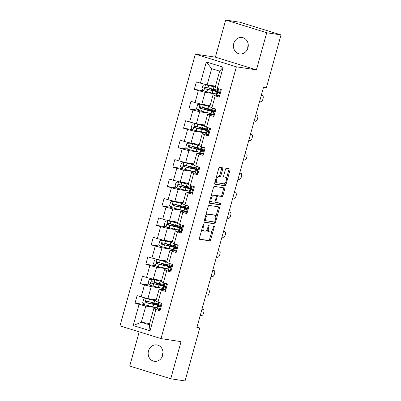 <?xml version="1.0" encoding="UTF-8"?>
<svg xmlns="http://www.w3.org/2000/svg" width="401" height="401" viewBox="0 0 401 401"><rect width="100%" height="100%" fill="white"/><g stroke="black" fill="none" stroke-linecap="round" stroke-linejoin="round"><path stroke-width="0.6" d="M203.688 224.234A0.892 0.396 107.2 0 0 203.056 225.031L199.457 238.024A1.273 0.561 107.2 0 0 199.643 239.322A1.273 0.561 107.2 0 0 199.678 239.332L209.788 240.871A1.273 0.561 107.2 0 0 210.69 239.733L214.294 226.74A0.892 0.396 107.2 0 0 214.164 225.833A0.892 0.396 107.2 0 0 214.139 225.828A0.892 0.396 107.2 0 0 213.507 226.625L213.041 228.304A4.065 1.804 107.2 0 1 210.159 231.943L209.317 231.813A4.065 1.804 107.2 0 1 209.197 231.788A4.065 1.804 107.2 0 1 208.6 227.628L209.066 225.948A0.892 0.396 107.2 0 0 208.936 225.036A0.892 0.396 107.2 0 0 208.911 225.031A0.892 0.396 107.2 0 0 208.284 225.828L207.818 227.507A4.065 1.804 107.2 0 1 204.931 231.146L204.089 231.021A4.065 1.804 107.2 0 1 203.974 230.991A4.065 1.804 107.2 0 1 203.377 226.831L203.843 225.151A0.892 0.396 107.2 0 0 203.713 224.239A0.892 0.396 107.2 0 0 203.688 224.234M233.743 43.508A8.286 7.413 -81.3 0 0 239.592 53.894A8.286 7.413 -81.3 0 0 247.938 47.899A8.286 7.413 -81.3 0 0 242.089 37.509A8.286 7.413 -81.3 0 0 233.743 43.508M248.264 45.012A8.286 7.413 -81.3 0 0 248.049 45.684A8.286 7.413 -81.3 0 0 247.723 48.571M148.49 350.925A8.286 7.413 -81.3 0 0 154.34 361.311A8.286 7.413 -81.3 0 0 162.686 355.316A8.286 7.413 -81.3 0 0 156.836 344.925A8.286 7.413 -81.3 0 0 148.49 350.925M163.012 352.429A8.286 7.413 -81.3 0 0 162.796 353.101A8.286 7.413 -81.3 0 0 162.47 355.988M222.69 169.117A1.273 0.561 107.2 0 0 222.505 167.819A1.273 0.561 107.2 0 0 222.47 167.808L219.633 167.377A1.273 0.561 107.2 0 0 218.73 168.515L214.73 182.941A1.273 0.561 107.2 0 0 214.916 184.239A1.273 0.561 107.2 0 0 214.951 184.249L225.066 185.788A1.273 0.561 107.2 0 0 225.963 184.655L229.968 170.225A1.273 0.561 107.2 0 0 229.778 168.926A1.273 0.561 107.2 0 0 229.743 168.916L226.319 168.395A1.273 0.561 107.2 0 0 225.417 169.533L223.703 175.708A1.273 0.561 107.2 0 0 223.888 177.006A1.273 0.561 107.2 0 0 223.928 177.016L225.628 177.272A3.398 1.509 107.2 0 1 225.723 177.297A3.398 1.509 107.2 0 1 226.189 180.881A3.398 1.509 107.2 0 1 223.813 183.813L217.157 182.801A3.398 1.509 107.2 0 1 217.056 182.781A3.398 1.509 107.2 0 1 216.59 179.192A3.398 1.509 107.2 0 1 218.971 176.26L220.079 176.43A1.273 0.561 107.2 0 0 220.981 175.292L222.69 169.117L221.583 168.776A1.273 0.561 107.2 0 0 221.598 167.678M256.419 69.859L266.715 32.742L281.021 34.922L239.983 22.23L225.678 20.05L215.382 57.168L195.357 54.12L236.389 66.812L256.419 69.859L215.382 57.168M139.207 331.858L129.713 366.078L170.751 378.77L181.046 341.652L161.017 338.599L236.389 66.812M170.751 378.77L185.056 380.95L199.738 328.013L196.991 327.161M281.021 34.922L266.339 87.859L263.477 87.423L196.876 327.577L199.738 328.013M209.086 205.402A1.273 0.561 107.2 0 0 208.184 206.54L204.184 220.966A1.273 0.561 107.2 0 0 204.37 222.264A1.273 0.561 107.2 0 0 204.41 222.274L214.52 223.813A1.273 0.561 107.2 0 0 215.422 222.675L219.422 208.249A1.273 0.561 107.2 0 0 219.237 206.951A1.273 0.561 107.2 0 0 219.197 206.941L209.086 205.402M209.457 201.954L213.457 187.528A1.273 0.561 107.2 0 1 214.36 186.39L224.47 187.929A1.273 0.561 107.2 0 1 224.505 187.939A1.273 0.561 107.2 0 1 224.695 189.237L222.981 195.412A1.273 0.561 107.2 0 1 222.079 196.55L217.979 195.924A1.273 0.561 107.2 0 0 217.081 197.061L215.944 201.157A1.273 0.561 107.2 0 0 216.129 202.46A1.273 0.561 107.2 0 0 216.164 202.465L220.435 203.117A0.892 0.396 107.2 0 1 220.46 203.122A0.892 0.396 107.2 0 1 220.585 204.059A0.892 0.396 107.2 0 1 219.959 204.826L209.683 203.262A1.273 0.561 107.2 0 1 209.643 203.252A1.273 0.561 107.2 0 1 209.457 201.954M195.357 54.12L119.979 325.908L161.017 338.599M203.668 90.791L194.31 89.363L198.36 90.616L195.041 102.576L190.996 101.323L188.921 108.796L192.971 110.049L189.653 122.004L185.608 120.756L183.533 128.23L187.583 129.478L184.265 141.438L180.214 140.185L178.144 147.658L182.194 148.911L178.876 160.871L174.826 159.618L172.756 167.092L176.801 168.345L173.488 180.3L169.438 179.046L167.367 186.52L171.412 187.773L168.099 199.733L164.049 198.48L161.979 205.954L166.024 207.207L162.711 219.162L158.661 217.913L156.59 225.387L160.636 226.635L157.322 238.595L153.272 237.342L151.202 244.816L155.247 246.069L151.934 258.028L147.884 256.775L145.809 264.249L149.859 265.502L146.54 277.457L142.495 276.204L140.42 283.677L144.47 284.931L141.152 296.89L137.107 295.637L135.032 303.111L139.082 304.364L133.207 325.537L150.064 330.75L149.302 324.745L153.794 308.554L160.34 309.552M194.31 89.363L196.385 81.889L200.43 83.142L206.304 61.97L223.162 67.183L217.287 88.355L221.337 89.613M150.064 330.75L155.939 309.577L159.989 310.83L162.059 303.356L158.009 302.103L161.327 290.144L165.377 291.397L167.448 283.923L163.402 282.67L166.716 270.715L170.766 271.963L172.836 264.49L168.791 263.241L172.104 251.282L176.154 252.535L178.224 245.061L174.179 243.808L177.493 231.853L181.543 233.101L183.613 225.628L179.568 224.375L182.881 212.42L186.931 213.673L189.001 206.199L184.956 204.946L188.269 192.986L192.32 194.239L194.39 186.766L190.345 185.513L193.658 173.558L197.708 174.806L199.783 167.332L195.733 166.084L199.051 154.124L203.096 155.377L205.172 147.904L201.122 146.651L204.44 134.691L208.485 135.944L210.56 128.47L206.51 127.217L209.828 115.262L213.873 116.516L215.949 109.042L211.898 107.789L215.217 95.829L219.262 97.082L221.337 89.608M210.084 105.563L201.768 104.295L205.081 92.335L216.35 94.055M219.618 95.804L213.066 94.806L209.753 106.766L211.898 107.789M205.081 92.335L198.36 90.616M201.768 104.295L195.041 102.576M215.217 95.829L213.066 94.806M204.695 124.992L196.38 123.729L199.693 111.769L210.961 113.483M214.229 115.237L207.678 114.24L204.365 126.195L206.51 127.217M199.693 111.769L192.971 110.049M196.38 123.729L189.653 122.004M209.828 115.262L207.678 114.24M199.307 144.425L190.991 143.157L194.305 131.202L205.573 132.916M208.841 134.666L202.289 133.668L198.976 145.628L201.122 146.651M194.305 131.202L187.583 129.478M190.991 143.157L184.265 141.438M204.44 134.691L202.289 133.668M193.919 163.859L185.603 162.59L188.916 150.631L200.184 152.35M203.452 154.099L196.901 153.102L193.588 165.062L195.733 166.084M188.916 150.631L182.194 148.911M185.603 162.59L178.876 160.871M199.051 154.124L196.901 153.102M188.53 183.287L180.214 182.019L183.528 170.064L194.796 171.778M198.064 173.533L191.513 172.535L188.199 184.49L190.345 185.513M183.528 170.064L176.801 168.345M180.214 182.019L173.488 180.3M193.658 173.558L191.513 172.535M183.142 202.721L174.821 201.452L178.139 189.493L189.407 191.212M192.675 192.961L186.124 191.964L182.806 203.924L184.956 204.946M178.139 189.493L171.412 187.773M174.821 201.452L168.099 199.733M188.269 192.986L186.124 191.964M177.753 222.149L169.433 220.886L172.751 208.926L184.019 210.64M187.287 212.395L180.736 211.397L177.417 223.352L179.568 224.375M172.751 208.926L166.024 207.207M169.433 220.886L162.711 219.162M182.881 212.42L180.736 211.397M172.365 241.582L164.044 240.314L167.362 228.359L178.63 230.074M181.899 231.823L175.347 230.826L172.029 242.785L174.179 243.808M167.362 228.359L160.636 226.635M164.044 240.314L157.322 238.595M177.493 231.853L175.347 230.826M166.976 261.016L158.656 259.748L161.974 247.788L173.237 249.507M176.505 251.257L169.959 250.259L166.641 262.219L168.791 263.241M161.974 247.788L155.247 246.069M158.656 259.748L151.934 258.028M172.104 251.282L169.959 250.259M161.588 280.444L153.267 279.176L156.585 267.221L167.849 268.936M171.117 270.69L164.57 269.693L161.252 281.647L163.402 282.67M156.585 267.221L149.859 265.502M153.267 279.176L146.54 277.457M166.716 270.715L164.57 269.693M156.2 299.878L147.879 298.61L151.197 286.65L162.46 288.369M165.728 290.118L159.182 289.121L155.864 301.081L158.009 302.103M151.197 286.65L144.47 284.931M147.879 298.61L141.152 296.89M161.327 290.144L159.182 289.121M149.633 323.542L141.317 322.279L145.809 306.083L157.072 307.798M145.809 306.083L139.082 304.364M149.302 324.745L141.317 322.279L133.207 325.537M155.939 309.577L153.794 308.554M266.715 32.742L225.678 20.05M217.287 88.355L215.142 87.333L219.633 71.142L211.648 68.671L207.157 84.862L215.472 86.13M223.162 67.183L219.633 71.142M211.648 68.671L206.304 61.97M207.157 84.862L200.43 83.142M153.217 303.241L153.337 302.8M158.631 305.652L158.851 304.85M144.395 304.534L135.032 303.111M149.784 285.106L140.42 283.677M158.606 283.808L158.726 283.372M164.019 286.219L164.24 285.422M155.172 265.673L145.809 264.249M163.994 264.379L164.114 263.938M169.407 266.79L169.628 265.988M160.56 246.244L151.202 244.816M169.382 244.946L169.508 244.505M174.796 247.357L175.016 246.56M165.949 226.811L156.59 225.387M174.771 225.512L174.896 225.076M180.184 227.928L180.405 227.126M171.337 207.377L161.979 205.954M180.159 206.084L180.285 205.643M185.573 208.495L185.793 207.693M176.726 187.949L167.367 186.52M185.548 186.65L185.673 186.214M190.961 189.061L191.182 188.264M182.114 168.515L172.756 167.092M190.941 167.222L191.061 166.781M196.35 169.633L196.575 168.831M187.503 149.087L178.144 147.658M196.33 147.789L196.45 147.347M201.738 150.2L201.964 149.403M192.891 129.653L183.533 128.23M201.718 128.355L201.838 127.919M207.127 130.771L207.352 129.969M198.279 110.22L188.921 108.796M207.106 108.927L207.227 108.486M212.52 111.338L212.741 110.536M212.495 89.493L212.615 89.057M217.908 91.904L218.129 91.107M201.979 228.921A4.065 1.804 107.2 0 0 202.866 230.65A4.065 1.804 107.2 0 0 202.981 230.675M207.197 229.121A4.065 1.804 107.2 0 0 208.089 231.447A4.065 1.804 107.2 0 0 208.204 231.472M199.442 239.121L208.68 240.53A1.273 0.561 107.2 0 0 209.583 239.392L212.014 230.625M215.788 217.011L218.314 207.908A1.273 0.561 107.2 0 0 218.324 206.811M204.169 222.064L213.412 223.472A1.273 0.561 107.2 0 0 214.309 222.334L214.4 222.009M205.347 219.743A0.892 0.396 107.2 0 0 205.477 220.65A0.892 0.396 107.2 0 0 205.502 220.655L214.375 222.009A0.892 0.396 107.2 0 0 215.006 221.212L215.497 219.442A4.065 1.804 107.2 0 0 214.901 215.282A4.065 1.804 107.2 0 0 214.786 215.252L208.72 214.329A4.065 1.804 107.2 0 0 205.838 217.969L205.347 219.743L204.59 219.507M205.477 220.65L204.37 220.309A0.892 0.396 107.2 0 0 204.39 220.314L205.452 220.64M213.903 214.981A4.065 1.804 107.2 0 0 213.793 214.936A4.065 1.804 107.2 0 0 213.678 214.911L214.786 215.252M205.753 215.307A4.065 1.804 107.2 0 1 207.608 213.989L213.678 214.911M216.339 195.929A1.273 0.561 107.2 0 1 216.871 195.583L220.971 196.204A1.273 0.561 107.2 0 0 221.873 195.071L223.583 188.896A1.273 0.561 107.2 0 0 223.598 187.798M214.791 201.828A1.273 0.561 107.2 0 0 215.021 202.114A1.273 0.561 107.2 0 0 215.056 202.124L216.094 202.445M209.442 203.051L218.851 204.485A0.892 0.396 107.2 0 0 219.387 203.954A0.892 0.396 107.2 0 0 219.512 202.976M213.723 195.277A3.398 1.509 107.2 0 0 211.347 198.209A3.398 1.509 107.2 0 0 211.813 201.798A3.398 1.509 107.2 0 0 211.908 201.818L214.254 202.174A1.273 0.561 107.2 0 0 215.157 201.036L216.294 196.941A1.273 0.561 107.2 0 0 216.109 195.643A1.273 0.561 107.2 0 0 216.069 195.633L212.615 194.936A3.398 1.509 107.2 0 0 211.121 195.954M209.974 200.104A3.398 1.509 107.2 0 0 210.705 201.452A3.398 1.509 107.2 0 0 210.801 201.477M215.031 195.312A1.273 0.561 107.2 0 0 214.996 195.297A1.273 0.561 107.2 0 0 214.961 195.292L216.069 195.633M212.615 194.936L214.961 195.292M216.415 176.871A3.398 1.509 107.2 0 1 217.858 175.919L218.971 176.084A1.273 0.561 107.2 0 0 219.868 174.951L221.583 168.776M215.222 181.162A3.398 1.509 107.2 0 0 215.949 182.435A3.398 1.509 107.2 0 0 216.044 182.46M224.705 176.991A3.398 1.509 107.2 0 0 224.615 176.951A3.398 1.509 107.2 0 0 224.515 176.931L225.628 177.272M223.688 176.806L224.515 176.931M226.45 178.57L228.856 169.884A1.273 0.561 107.2 0 0 228.871 168.786M214.715 184.039L223.953 185.447A1.273 0.561 107.2 0 0 224.856 184.31L225.257 182.866M154.114 304.449L154.31 303.752L152.375 303.101A4.727 0.281 -164.5 0 1 150.921 302.479A4.727 0.281 -164.5 0 1 151.428 302.494L152.355 302.635A0.777 0.346 107.2 0 0 152.5 302.6M155.954 300.755A8.22 0.486 15.5 0 1 153.884 300.289L146.285 298.474L143.718 299.036L142.681 302.775L144.555 304.705L152.951 306.825A9.905 0.586 15.5 0 0 157.107 307.672M146.285 298.474L154.681 300.6A9.905 0.586 15.5 0 0 155.919 300.885M156.159 300.008L155.408 299.758M156.124 300.143A8.22 0.486 15.5 0 0 155.377 299.888L154.636 299.637M158.179 303.813A9.905 0.586 -164.5 0 1 154.024 302.966L146.53 301.111C145.443 301.331 145.302 301.828 146.114 302.605L153.608 304.459A9.905 0.586 15.5 0 0 158.465 305.281A9.905 0.586 15.5 0 0 155.413 303.978L152.826 303.091M154.31 303.752A8.22 0.486 -164.5 0 1 156.841 304.83A8.22 0.486 -164.5 0 1 152.811 304.148L146.936 302.73L146.465 301.497M153.282 303.001L152.871 302.94M161.919 303.868L160.976 303.021M201.989 309.136L203.217 309.366A2.591 1.429 107.8 0 0 203.117 309.341M160.395 309.361L157.698 308.66L157.067 308.098A9.905 0.586 -164.5 0 1 157.017 308.013L157.668 305.642A9.905 0.586 15.5 0 0 157.723 305.732L159.387 306.705M200.264 315.366L201.387 315.572A2.591 1.429 107.8 0 0 203.492 313.341L203.838 312.093A2.591 1.429 107.8 0 0 203.217 309.366M159.418 309.301L160.475 309.071M159.468 306.71L159.312 306.69C160.21 306.439 160.35 305.943 159.728 305.191L158.134 304.239A9.905 0.586 -164.5 0 1 158.084 304.148L158.601 302.284M160.149 305.928A9.905 0.586 15.5 0 0 157.668 305.642M159.809 306.59L159.332 306.169A8.22 0.486 -164.5 0 1 159.292 306.093A8.22 0.486 -164.5 0 1 160.124 306.108M159.503 285.021L159.698 284.319L157.763 283.672A4.727 0.281 -164.5 0 1 156.31 283.051A4.727 0.281 -164.5 0 1 156.816 283.061L157.743 283.201A0.777 0.346 107.2 0 0 157.889 283.166M161.342 281.322A8.22 0.486 15.5 0 1 159.272 280.855L151.673 279.046L149.107 279.602L148.074 283.342L149.944 285.271L158.34 287.397A9.905 0.586 15.5 0 0 162.495 288.239M151.673 279.046L160.069 281.166A9.905 0.586 15.5 0 0 161.307 281.457M161.548 280.58L160.796 280.324M161.513 280.715A8.22 0.486 15.5 0 0 160.766 280.459L160.024 280.209M163.568 284.379A9.905 0.586 -164.5 0 1 159.413 283.532L151.919 281.677C150.831 281.898 150.696 282.399 151.503 283.176L158.996 285.031A9.905 0.586 15.5 0 0 163.854 285.848A9.905 0.586 15.5 0 0 160.801 284.55L158.215 283.662M159.698 284.319A8.22 0.486 -164.5 0 1 162.23 285.397A8.22 0.486 -164.5 0 1 158.2 284.72L152.325 283.301L151.859 282.063M158.671 283.572L158.26 283.507M164.891 265.587L165.087 264.886L163.152 264.239A4.727 0.281 -164.5 0 1 161.698 263.617A4.727 0.281 -164.5 0 1 162.204 263.627L163.132 263.773A0.777 0.346 107.2 0 0 163.277 263.738M166.731 261.888A8.22 0.486 15.5 0 1 164.661 261.427L157.062 259.612L154.495 260.174L153.463 263.908L155.332 265.843L163.733 267.963A9.905 0.586 15.5 0 0 167.884 268.81M157.062 259.612L165.458 261.738A9.905 0.586 15.5 0 0 166.696 262.023M166.936 261.146L166.184 260.896M166.901 261.282A8.22 0.486 15.5 0 0 166.159 261.026L165.412 260.775M168.956 264.951A9.905 0.586 -164.5 0 1 164.801 264.104L157.307 262.249C156.22 262.47 156.084 262.966 156.891 263.743L164.385 265.597A9.905 0.586 15.5 0 0 169.242 266.414A9.905 0.586 15.5 0 0 166.189 265.116L163.603 264.229M165.087 264.886A8.22 0.486 -164.5 0 1 167.618 265.968A8.22 0.486 -164.5 0 1 163.588 265.287L157.713 263.868L157.247 262.63M164.059 264.139L163.648 264.074M167.307 284.439L166.365 283.587M207.377 289.707L208.505 289.913L207.417 289.562M165.783 289.933L163.087 289.231L162.455 288.665A9.905 0.586 -164.5 0 1 162.405 288.58L163.062 286.214A9.905 0.586 15.5 0 0 163.112 286.299L164.776 287.276M205.653 295.933L206.781 296.138A2.591 1.429 107.8 0 0 208.881 293.908L209.227 292.66A2.591 1.429 107.8 0 0 208.605 289.938A2.591 1.429 107.8 0 0 208.505 289.913M164.806 289.868L165.864 289.637M164.856 287.281L164.701 287.256C165.598 287.011 165.738 286.509 165.117 285.763L163.523 284.805A9.905 0.586 -164.5 0 1 163.473 284.72L163.989 282.855M165.538 286.499A9.905 0.586 15.5 0 0 163.062 286.214M165.202 287.156L164.726 286.735A8.22 0.486 -164.5 0 1 164.681 286.665A8.22 0.486 -164.5 0 1 165.513 286.675M172.696 265.006L171.753 264.159M212.766 270.274L213.994 270.505A2.591 1.429 107.8 0 0 213.893 270.48M171.172 270.5L168.475 269.798L167.844 269.236A9.905 0.586 -164.5 0 1 167.793 269.146L168.45 266.78A9.905 0.586 15.5 0 0 168.5 266.871L170.164 267.843M211.041 276.505L212.169 276.71A2.591 1.429 107.8 0 0 214.269 274.474L214.615 273.231A2.591 1.429 107.8 0 0 213.994 270.505M170.194 270.439L171.252 270.209M170.245 267.848L170.089 267.823C170.986 267.577 171.127 267.081 170.505 266.329L168.911 265.377A9.905 0.586 -164.5 0 1 168.861 265.287L169.377 263.422M170.926 267.066A9.905 0.586 15.5 0 0 168.45 266.78M170.59 267.728L170.114 267.302A8.22 0.486 -164.5 0 1 170.069 267.231A8.22 0.486 -164.5 0 1 170.901 267.241M170.28 246.154L170.475 245.457L168.545 244.805A4.727 0.281 -164.5 0 1 167.087 244.189A4.727 0.281 -164.5 0 1 167.593 244.199L168.52 244.339A0.777 0.346 107.2 0 0 168.666 244.304M172.119 242.46A8.22 0.486 15.5 0 1 170.049 241.993L162.45 240.184L159.884 240.74L158.851 244.48L160.721 246.409L169.122 248.535A9.905 0.586 15.5 0 0 173.277 249.377M162.45 240.184L170.846 242.304A9.905 0.586 15.5 0 0 172.084 242.595M172.33 241.713L171.573 241.462M172.29 241.848A8.22 0.486 15.5 0 0 171.548 241.592L170.801 241.347M174.345 245.517A9.905 0.586 -164.5 0 1 170.189 244.67L162.696 242.816C161.608 243.036 161.473 243.532 162.28 244.309L169.778 246.164A9.905 0.586 15.5 0 0 174.63 246.986A9.905 0.586 15.5 0 0 171.578 245.683L168.991 244.8M170.475 245.457A8.22 0.486 -164.5 0 1 173.006 246.535A8.22 0.486 -164.5 0 1 168.976 245.853L163.107 244.435L162.636 243.201M169.448 244.705L169.037 244.645M175.668 226.725L175.864 226.024L173.934 225.377A4.727 0.281 -164.5 0 1 172.475 224.755A4.727 0.281 -164.5 0 1 172.981 224.766L173.909 224.906A0.777 0.346 107.2 0 0 174.054 224.871M177.508 223.026A8.22 0.486 15.5 0 1 175.438 222.56L167.839 220.75L165.272 221.312L164.24 225.046L166.109 226.976L174.51 229.101A9.905 0.586 15.5 0 0 178.666 229.948M167.839 220.75L176.234 222.871A9.905 0.586 15.5 0 0 177.473 223.162M177.718 222.284L176.961 222.029M177.678 222.42A8.22 0.486 15.5 0 0 176.936 222.164L176.189 221.913M179.733 226.084A9.905 0.586 -164.5 0 1 175.578 225.242L168.084 223.387C166.996 223.603 166.861 224.104 167.668 224.881L175.167 226.735A9.905 0.586 15.5 0 0 180.019 227.552A9.905 0.586 15.5 0 0 176.966 226.254L174.38 225.367M175.864 226.024A8.22 0.486 -164.5 0 1 178.395 227.101A8.22 0.486 -164.5 0 1 174.37 226.425L168.495 225.006L168.024 223.768M174.841 225.277L174.425 225.212M181.057 207.292L181.252 206.595L179.322 205.944A4.727 0.281 -164.5 0 1 177.864 205.322A4.727 0.281 -164.5 0 1 178.37 205.337L179.297 205.477A0.777 0.346 107.2 0 0 179.442 205.442M182.901 203.598A8.22 0.486 15.5 0 1 180.826 203.132L173.227 201.317L170.666 201.878L169.628 205.618L171.498 207.548L179.899 209.668A9.905 0.586 15.5 0 0 184.054 210.515M173.227 201.317L181.623 203.442A9.905 0.586 15.5 0 0 182.861 203.728M183.107 202.851L182.35 202.6M183.067 202.986A8.22 0.486 15.5 0 0 182.325 202.731L181.578 202.48M185.122 206.655A9.905 0.586 -164.5 0 1 180.966 205.808L173.473 203.954C172.385 204.174 172.25 204.67 173.057 205.447L180.555 207.302A9.905 0.586 15.5 0 0 185.407 208.124A9.905 0.586 15.5 0 0 182.355 206.821L179.768 205.934M181.252 206.595A8.22 0.486 -164.5 0 1 183.783 207.673A8.22 0.486 -164.5 0 1 179.758 206.991L173.884 205.573L173.412 204.34M180.229 205.843L179.813 205.783M178.084 245.577L177.142 244.725M218.159 250.841L219.382 251.076A2.591 1.429 107.8 0 0 219.282 251.051M176.56 251.071L173.864 250.369L173.232 249.803A9.905 0.586 -164.5 0 1 173.182 249.718L173.839 247.352A9.905 0.586 15.5 0 0 173.889 247.437L175.553 248.409M216.43 257.071L217.558 257.277A2.591 1.429 107.8 0 0 219.663 255.046L220.004 253.798A2.591 1.429 107.8 0 0 219.382 251.076M175.583 251.006L176.64 250.775M175.633 248.414L175.478 248.394C176.375 248.144 176.515 247.648 175.894 246.901L174.305 245.943A9.905 0.586 -164.5 0 1 174.25 245.853L174.771 243.993M176.315 247.633A9.905 0.586 15.5 0 0 173.839 247.352M175.979 248.294L175.503 247.873A8.22 0.486 -164.5 0 1 175.458 247.798A8.22 0.486 -164.5 0 1 176.295 247.813M183.473 226.144L182.535 225.297M223.547 231.412L224.67 231.618L223.583 231.272M181.949 231.638L179.257 230.936L178.62 230.375A9.905 0.586 -164.5 0 1 178.57 230.284L179.227 227.918A9.905 0.586 15.5 0 0 179.277 228.009L180.946 228.981M221.818 237.638L222.946 237.843A2.591 1.429 107.8 0 0 225.051 235.613L225.397 234.369A2.591 1.429 107.8 0 0 224.771 231.643A2.591 1.429 107.8 0 0 224.67 231.618M180.971 231.572L182.029 231.342M181.026 228.986L180.866 228.961C181.768 228.715 181.904 228.214 181.282 227.467L179.693 226.51A9.905 0.586 -164.5 0 1 179.643 226.425L180.159 224.56M181.708 228.204A9.905 0.586 15.5 0 0 179.227 227.918M181.367 228.866L180.891 228.44A8.22 0.486 -164.5 0 1 180.846 228.369A8.22 0.486 -164.5 0 1 181.683 228.38M188.861 206.71L187.924 205.863M228.936 211.979L230.159 212.209A2.591 1.429 107.8 0 0 230.059 212.184M187.337 212.204L184.645 211.502L184.009 210.941A9.905 0.586 -164.5 0 1 183.959 210.856L184.615 208.485A9.905 0.586 15.5 0 0 184.666 208.575L186.335 209.548M227.207 218.209L228.334 218.415A2.591 1.429 107.8 0 0 230.44 216.184L230.786 214.936A2.591 1.429 107.8 0 0 230.159 212.209M186.36 212.144L187.417 211.913M186.415 209.553L186.254 209.528C187.157 209.282 187.292 208.786 186.671 208.034L185.082 207.081A9.905 0.586 -164.5 0 1 185.031 206.991L185.548 205.127M187.097 208.771A9.905 0.586 15.5 0 0 184.615 208.485M186.756 209.432L186.28 209.011A8.22 0.486 -164.5 0 1 186.239 208.936A8.22 0.486 -164.5 0 1 187.072 208.951M186.445 187.863L186.64 187.162L184.711 186.515A4.727 0.281 -164.5 0 1 183.252 185.894A4.727 0.281 -164.5 0 1 183.758 185.904L184.691 186.044A0.777 0.346 107.2 0 0 184.831 186.009M188.29 184.164A8.22 0.486 15.5 0 1 186.214 183.698L178.615 181.889L176.054 182.445L175.016 186.184L176.891 188.114L185.287 190.239A9.905 0.586 15.5 0 0 189.442 191.082M178.615 181.889L187.011 184.009A9.905 0.586 15.5 0 0 188.249 184.3M188.495 183.422L187.743 183.167M188.455 183.558A8.22 0.486 15.5 0 0 187.713 183.302L186.966 183.051M190.51 187.222A9.905 0.586 -164.5 0 1 186.355 186.375L178.861 184.52C177.773 184.741 177.638 185.237 178.445 186.019L185.944 187.874A9.905 0.586 15.5 0 0 190.796 188.691A9.905 0.586 15.5 0 0 187.743 187.392L185.157 186.505M186.64 187.162A8.22 0.486 -164.5 0 1 189.172 188.239A8.22 0.486 -164.5 0 1 185.147 187.563L179.272 186.144L178.801 184.906M185.618 186.415L185.202 186.35M194.249 187.282L193.312 186.43M234.324 192.55L235.547 192.781A2.591 1.429 107.8 0 0 235.452 192.756M192.726 192.776L190.034 192.074L189.397 191.508A9.905 0.586 -164.5 0 1 189.347 191.422L190.004 189.056A9.905 0.586 15.5 0 0 190.054 189.142L191.723 190.119M232.595 198.776L233.723 198.981A2.591 1.429 107.8 0 0 235.828 196.751L236.174 195.503A2.591 1.429 107.8 0 0 235.547 192.781M191.748 192.711L192.806 192.48M191.803 190.124L191.643 190.099C192.545 189.853 192.68 189.352 192.059 188.605L190.47 187.648A9.905 0.586 -164.5 0 1 190.42 187.563L190.936 185.698M192.485 189.342A9.905 0.586 15.5 0 0 190.004 189.056M192.144 189.999L191.668 189.578A8.22 0.486 -164.5 0 1 191.628 189.508A8.22 0.486 -164.5 0 1 192.46 189.518M191.838 168.43L192.029 167.728L190.099 167.082A4.727 0.281 -164.5 0 1 188.64 166.46A4.727 0.281 -164.5 0 1 189.147 166.47L190.079 166.615A0.777 0.346 107.2 0 0 190.219 166.58M193.678 164.731A8.22 0.486 15.5 0 1 191.603 164.27L184.004 162.455L181.442 163.017L180.405 166.751L182.28 168.686L190.675 170.806A9.905 0.586 15.5 0 0 194.831 171.653M184.004 162.455L192.4 164.58A9.905 0.586 15.5 0 0 193.638 164.866M193.883 163.989L193.132 163.738M193.843 164.124A8.22 0.486 15.5 0 0 193.102 163.869L192.36 163.618M195.899 167.788A9.905 0.586 -164.5 0 1 191.748 166.946L184.249 165.092C183.167 165.307 183.026 165.808 183.838 166.585L191.332 168.44A9.905 0.586 15.5 0 0 196.184 169.257A9.905 0.586 15.5 0 0 193.137 167.959L190.55 167.072M192.029 167.728A8.22 0.486 -164.5 0 1 194.565 168.811A8.22 0.486 -164.5 0 1 190.535 168.129L184.66 166.711L184.189 165.473M191.006 166.981L190.59 166.916M199.638 167.849L198.701 167.001M239.713 173.117L240.841 173.322L239.753 172.976M198.114 173.342L195.422 172.641L194.786 172.079A9.905 0.586 -164.5 0 1 194.736 171.989L195.392 169.623A9.905 0.586 15.5 0 0 195.442 169.713L197.112 170.686M237.983 179.342L239.111 179.553A2.591 1.429 107.8 0 0 241.217 177.317L241.562 176.074A2.591 1.429 107.8 0 0 240.936 173.347A2.591 1.429 107.8 0 0 240.841 173.322M197.137 173.282L198.194 173.052M197.192 170.691L197.031 170.666C197.934 170.42 198.069 169.919 197.447 169.172L195.858 168.214A9.905 0.586 -164.5 0 1 195.808 168.129L196.325 166.265M197.873 169.909A9.905 0.586 15.5 0 0 195.392 169.623M197.533 170.57L197.056 170.144A8.22 0.486 -164.5 0 1 197.016 170.074A8.22 0.486 -164.5 0 1 197.848 170.084M197.227 148.997L197.417 148.3L195.487 147.648A4.727 0.281 -164.5 0 1 194.034 147.032A4.727 0.281 -164.5 0 1 194.54 147.042L195.467 147.182A0.777 0.346 107.2 0 0 195.608 147.147M199.066 145.302A8.22 0.486 15.5 0 1 196.991 144.836L189.392 143.027L186.831 143.583L185.793 147.322L187.668 149.252L196.064 151.377A9.905 0.586 15.5 0 0 200.219 152.22M189.392 143.027L197.793 145.147A9.905 0.586 15.5 0 0 199.026 145.438M199.272 144.555L198.52 144.305M199.232 144.691A8.22 0.486 15.5 0 0 198.49 144.435L197.748 144.19M201.292 148.36A9.905 0.586 -164.5 0 1 197.137 147.513L189.638 145.658C188.555 145.879 188.415 146.375 189.227 147.152L196.721 149.007A9.905 0.586 15.5 0 0 201.573 149.829A9.905 0.586 15.5 0 0 198.525 148.525L195.939 147.643M197.417 148.3A8.22 0.486 -164.5 0 1 199.954 149.378A8.22 0.486 -164.5 0 1 195.924 148.696L190.049 147.277L189.578 146.044M196.395 147.548L195.979 147.488M205.026 148.42L204.089 147.568M245.101 153.683L246.324 153.914A2.591 1.429 107.8 0 0 246.229 153.894M203.502 153.909L200.811 153.212L200.174 152.646A9.905 0.586 -164.5 0 1 200.124 152.56L200.781 150.195A9.905 0.586 15.5 0 0 200.831 150.28L202.5 151.252M243.372 159.914L244.5 160.119A2.591 1.429 107.8 0 0 246.605 157.889L246.951 156.641A2.591 1.429 107.8 0 0 246.324 153.914M202.53 153.849L203.583 153.618M202.58 151.257L202.425 151.237C203.322 150.987 203.457 150.49 202.836 149.738L201.247 148.786A9.905 0.586 -164.5 0 1 201.197 148.696L201.713 146.836M203.262 150.475A9.905 0.586 15.5 0 0 200.781 150.195M202.921 151.137L202.445 150.716A8.22 0.486 -164.5 0 1 202.405 150.641A8.22 0.486 -164.5 0 1 203.237 150.656M202.615 129.568L202.806 128.866L200.876 128.22A4.727 0.281 -164.5 0 1 199.422 127.598A4.727 0.281 -164.5 0 1 199.929 127.608L200.856 127.749A0.777 0.346 107.2 0 0 200.996 127.713M204.455 125.869A8.22 0.486 15.5 0 1 202.385 125.403L194.781 123.593L192.219 124.155L191.182 127.889L193.056 129.819L201.452 131.944A9.905 0.586 15.5 0 0 205.608 132.791M194.781 123.593L203.182 125.713A9.905 0.586 15.5 0 0 204.415 126.004M204.66 125.127L203.909 124.871M204.625 125.262A8.22 0.486 15.5 0 0 203.878 125.007L203.137 124.756M206.68 128.927A9.905 0.586 -164.5 0 1 202.525 128.084L195.026 126.23C193.944 126.445 193.803 126.947 194.615 127.724L202.109 129.578A9.905 0.586 15.5 0 0 206.961 130.395A9.905 0.586 15.5 0 0 203.914 129.097L201.327 128.21M202.806 128.866A8.22 0.486 -164.5 0 1 205.342 129.944A8.22 0.486 -164.5 0 1 201.312 129.267L195.437 127.849L194.966 126.611M201.783 128.119L201.367 128.054M210.415 128.987L209.477 128.135M250.49 134.255L251.718 134.485A2.591 1.429 107.8 0 0 251.617 134.46M208.891 134.48L206.199 133.779L205.563 133.217A9.905 0.586 -164.5 0 1 205.512 133.127L206.169 130.761A9.905 0.586 15.5 0 0 206.219 130.846L207.888 131.824M248.76 140.48L249.888 140.686A2.591 1.429 107.8 0 0 251.993 138.455L252.339 137.212A2.591 1.429 107.8 0 0 251.718 134.485M207.918 134.415L208.976 134.185M207.969 131.829L207.813 131.804C208.71 131.558 208.851 131.057 208.224 130.31L206.635 129.353A9.905 0.586 -164.5 0 1 206.585 129.267L207.101 127.403M208.65 131.047A9.905 0.586 15.5 0 0 206.169 130.761M208.309 131.708L207.833 131.282A8.22 0.486 -164.5 0 1 207.793 131.212A8.22 0.486 -164.5 0 1 208.625 131.222M208.004 110.135L208.199 109.433L206.264 108.786A4.727 0.281 -164.5 0 1 204.811 108.165A4.727 0.281 -164.5 0 1 205.317 108.18L206.244 108.32A0.777 0.346 107.2 0 0 206.385 108.285M209.843 106.44A8.22 0.486 15.5 0 1 207.773 105.974L200.169 104.16L197.608 104.721L196.57 108.455L198.445 110.39L206.841 112.511A9.905 0.586 15.5 0 0 210.996 113.358M200.169 104.16L208.57 106.285A9.905 0.586 15.5 0 0 209.808 106.571M210.049 105.694L209.297 105.443M210.014 105.829A8.22 0.486 15.5 0 0 209.267 105.573L208.525 105.323M212.069 109.498A9.905 0.586 -164.5 0 1 207.913 108.651L200.415 106.796C199.332 107.017 199.192 107.513 200.004 108.29L207.497 110.145A9.905 0.586 15.5 0 0 212.35 110.967A9.905 0.586 15.5 0 0 209.302 109.663L206.715 108.776M208.199 109.433A8.22 0.486 -164.5 0 1 210.731 110.516A8.22 0.486 -164.5 0 1 206.7 109.834L200.826 108.415L200.355 107.182M207.172 108.686L206.756 108.621M215.803 109.553L214.866 108.706M255.878 114.821L257.106 115.052A2.591 1.429 107.8 0 0 257.006 115.027M214.279 115.047L211.588 114.345L210.951 113.784A9.905 0.586 -164.5 0 1 210.901 113.699L211.558 111.328A9.905 0.586 15.5 0 0 211.608 111.418L213.277 112.39M254.154 121.052L255.277 121.257A2.591 1.429 107.8 0 0 257.382 119.022L257.728 117.779A2.591 1.429 107.8 0 0 257.106 115.052M213.307 114.987L214.365 114.756M213.357 112.395L213.202 112.37C214.099 112.125 214.239 111.628 213.613 110.876L212.024 109.924A9.905 0.586 -164.5 0 1 211.974 109.834L212.49 107.969M214.039 111.613A9.905 0.586 15.5 0 0 211.558 111.328M213.698 112.275L213.222 111.854A8.22 0.486 -164.5 0 1 213.182 111.779A8.22 0.486 -164.5 0 1 214.014 111.794M213.392 90.706L213.588 90.004L211.653 89.353A4.727 0.281 -164.5 0 1 210.199 88.736A4.727 0.281 -164.5 0 1 210.705 88.746L211.633 88.887A0.777 0.346 107.2 0 0 211.773 88.852M215.232 87.007A8.22 0.486 15.5 0 1 213.162 86.541L205.563 84.731L202.996 85.288L201.959 89.027L203.833 90.957L212.229 93.082A9.905 0.586 15.5 0 0 216.385 93.924M205.563 84.731L213.959 86.852A9.905 0.586 15.5 0 0 215.197 87.142M215.437 86.265L214.685 86.009M215.402 86.4A8.22 0.486 15.5 0 0 214.655 86.145L213.913 85.894M217.457 90.065A9.905 0.586 -164.5 0 1 213.302 89.217L205.808 87.363C204.721 87.583 204.58 88.08 205.392 88.862L212.886 90.716A9.905 0.586 15.5 0 0 217.738 91.533A9.905 0.586 15.5 0 0 214.69 90.235L212.104 89.348M213.588 90.004A8.22 0.486 -164.5 0 1 216.119 91.082A8.22 0.486 -164.5 0 1 212.089 90.405L206.214 88.987L205.743 87.749M212.56 89.253L212.144 89.192M221.192 90.125L220.254 89.273M261.267 95.393L262.495 95.623A2.591 1.429 107.8 0 0 262.394 95.598M219.668 95.618L216.976 94.917L216.339 94.35A9.905 0.586 -164.5 0 1 216.289 94.265L216.946 91.899A9.905 0.586 15.5 0 0 216.996 91.984L218.665 92.962M259.542 101.618L260.665 101.824A2.591 1.429 107.8 0 0 262.77 99.593L263.116 98.345A2.591 1.429 107.8 0 0 262.495 95.623M218.695 95.553L219.753 95.323M218.745 92.967L218.59 92.942C219.487 92.691 219.628 92.195 219.006 91.448L217.412 90.491A9.905 0.586 -164.5 0 1 217.362 90.405L217.878 88.541M219.427 92.185A9.905 0.586 15.5 0 0 216.946 91.899M219.086 92.842L218.61 92.42A8.22 0.486 -164.5 0 1 218.57 92.35A8.22 0.486 -164.5 0 1 219.402 92.36M202.625 226.6L203.377 226.831M208.314 225.713L209.066 225.948M207.848 227.397L208.6 227.628M213.543 226.51L214.294 226.74M209.583 239.392L210.69 239.733M208.68 240.53L209.788 240.871M203.091 224.921L203.843 225.151M218.314 207.908L219.422 208.249M214.309 222.334L215.422 222.675M213.412 223.472L214.52 223.813M207.608 213.989L208.72 214.329M205.081 217.733L205.838 217.969M223.583 188.896L224.695 189.237M221.873 195.071L222.981 195.412M220.971 196.204L222.079 196.55M216.871 195.583L217.979 195.924M216.319 196.826L217.081 197.061M215.187 200.926L215.944 201.157M218.851 204.485L219.959 204.826M219.868 174.951L220.981 175.292M218.971 176.084L220.079 176.43M217.858 175.919L218.971 176.26M228.856 169.884L229.968 170.225M224.856 184.31L225.963 184.655M223.953 185.447L225.066 185.788M153.302 302.925L152.355 302.635M146.22 298.489L144.51 304.655M153.608 304.459L152.951 306.825M152.129 303.988L152.375 303.101M153.202 300.123L153.388 299.452M155.187 300.59L155.377 299.888M154.681 300.6L154.024 302.966M148.3 303.186L147.643 305.552M149.367 299.321L148.711 301.692M146.936 302.73L146.114 302.605M159.483 309.286L161.192 303.121M158.134 304.239L158.671 302.309M157.067 308.098L157.723 305.732M158.771 304.8L159.397 302.534M157.698 308.66L158.355 306.294M158.691 283.497L157.743 283.201M151.608 279.061L149.899 285.226M158.996 285.031L158.34 287.397M157.518 284.555L157.763 283.672M158.59 280.695L158.776 280.018M160.575 281.156L160.766 280.459M160.069 281.166L159.413 283.532M153.688 283.753L153.032 286.119M154.756 279.893L154.104 282.259M152.325 283.301L151.503 283.176M164.084 264.064L163.132 263.773M156.997 259.627L155.287 265.793M164.385 265.597L163.733 267.963M162.911 265.121L163.152 264.239M163.979 261.262L164.169 260.585M165.964 261.728L166.159 261.026M165.458 261.738L164.801 264.104M159.077 264.324L158.42 266.69M160.149 260.46L159.493 262.825M157.713 263.868L156.891 263.743M164.871 289.853L166.58 283.687M163.523 284.805L164.059 282.875M162.455 288.665L163.112 286.299M164.159 285.372L164.786 283.101M163.087 289.231L163.743 286.865M170.26 270.424L171.969 264.259M168.911 265.377L169.448 263.442M167.844 269.236L168.5 266.871M169.548 265.938L170.179 263.668M168.475 269.798L169.132 267.432M169.473 244.635L168.52 244.339M162.385 240.194L160.676 246.359M169.778 246.164L169.122 248.535M168.3 245.693L168.545 244.805M169.367 241.828L169.558 241.156M171.352 242.294L171.548 241.592M170.846 242.304L170.189 244.67M164.465 244.891L163.809 247.257M165.538 241.031L164.881 243.397M163.107 244.435L162.28 244.309M174.861 225.202L173.909 224.906M167.773 220.766L166.064 226.931M175.167 226.735L174.51 229.101M173.688 226.259L173.934 225.377M174.756 222.4L174.946 221.723M176.741 222.866L176.936 222.164M176.234 222.871L175.578 225.242M169.854 225.457L169.197 227.823M170.926 221.598L170.27 223.964M168.495 225.006L167.668 224.881M180.25 205.768L179.297 205.477M173.162 201.332L171.453 207.497M180.555 207.302L179.899 209.668M179.077 206.831L179.322 205.944M180.144 202.966L180.335 202.289M182.129 203.432L182.325 202.731M181.623 203.442L180.966 205.808M175.242 206.029L174.585 208.395M176.315 202.164L175.658 204.535M173.884 205.573L173.057 205.447M175.648 250.991L177.357 244.826M174.305 245.943L174.836 244.014M173.232 249.803L173.889 247.437M174.936 246.505L175.568 244.239M173.864 250.369L174.52 247.998M181.036 231.562L182.746 225.397M179.693 226.51L180.224 224.58M178.62 230.375L179.277 228.009M180.325 227.076L180.956 224.806M179.257 230.936L179.909 228.57M186.425 212.129L188.134 205.964M185.082 207.081L185.613 205.152M184.009 210.941L184.666 208.575M185.713 207.643L186.345 205.377M184.645 211.502L185.302 209.137M185.638 186.34L184.691 186.044M178.55 181.904L176.841 188.069M185.944 187.874L185.287 190.239M184.465 187.397L184.711 186.515M185.533 183.538L185.723 182.861M187.518 183.999L187.713 183.302M187.011 184.009L186.355 186.375M180.63 186.595L179.974 188.961M181.703 182.736L181.046 185.102M179.272 186.144L178.445 186.019M191.813 192.696L193.523 186.53M190.47 187.648L191.006 185.718M189.397 191.508L190.054 189.142M191.102 188.209L191.733 185.944M190.034 192.074L190.691 189.708M191.026 166.906L190.079 166.615M183.939 162.47L182.229 168.636M191.332 168.44L190.675 170.806M189.853 167.964L190.099 167.082M190.926 164.104L191.112 163.428M192.906 164.57L193.102 163.869M192.4 164.58L191.748 166.946M186.019 167.167L185.362 169.533M187.092 163.302L186.435 165.668M184.66 166.711L183.838 166.585M197.202 173.267L198.911 167.102M195.858 168.214L196.395 166.285M194.786 172.079L195.442 169.713M196.49 168.781L197.122 166.51M195.422 172.641L196.079 170.275M196.415 147.473L195.467 147.182M189.327 143.037L187.618 149.202M196.721 149.007L196.064 151.377M195.242 148.535L195.487 147.648M196.315 144.671L196.5 143.999M198.294 145.137L198.49 144.435M197.793 145.147L197.137 147.513M191.407 147.733L190.751 150.099M192.48 143.874L191.823 146.24M190.049 147.277L189.227 147.152M202.59 153.834L204.299 147.668M201.247 148.786L201.783 146.856M200.174 152.646L200.831 150.28M201.883 149.347L202.51 147.082M200.811 153.212L201.467 150.841M201.803 128.044L200.856 127.749M194.721 123.608L193.006 129.774M202.109 129.578L201.452 131.944M200.63 129.102L200.876 128.22M201.703 125.242L201.888 124.566M203.683 125.703L203.878 125.007M203.182 125.713L202.525 128.084M196.796 128.3L196.139 130.666M197.868 124.44L197.212 126.806M195.437 127.849L194.615 127.724M207.979 134.405L209.688 128.24M206.635 129.353L207.172 127.423M205.563 133.217L206.219 130.846M207.272 129.919L207.898 127.648M206.199 133.779L206.856 131.413M207.192 108.611L206.244 108.32M200.109 104.175L198.395 110.34M207.497 110.145L206.841 112.511M206.019 109.674L206.264 108.786M207.091 105.809L207.277 105.132M209.071 106.275L209.267 105.573M208.57 106.285L207.913 108.651M202.189 108.871L201.533 111.237M203.257 105.007L202.6 107.373M200.826 108.415L200.004 108.29M213.367 114.972L215.081 108.806M212.024 109.924L212.56 107.994M210.951 113.784L211.608 111.418M212.66 110.486L213.287 108.22M211.588 114.345L212.244 111.979M212.58 89.182L211.633 88.887M205.497 84.746L203.788 90.912M212.886 90.716L212.229 93.082M211.407 90.24L211.653 89.353M212.48 86.38L212.665 85.704M214.46 86.842L214.655 86.145M213.959 86.852L213.302 89.217M207.578 89.438L206.921 91.804M208.645 85.578L207.989 87.944M206.214 88.987L205.392 88.862M218.756 95.538L220.47 89.373M217.412 90.491L217.949 88.561M216.339 94.35L216.996 91.984M218.049 91.052L218.675 88.786M216.976 94.917L217.633 92.551M202.866 230.65L203.974 230.991M208.089 231.447L209.197 231.788M213.793 214.936L214.901 215.282M215.021 202.114L216.129 202.46M210.705 201.452L211.813 201.798M214.996 195.297L216.109 195.643M215.949 182.435L217.056 182.781M224.615 176.951L225.723 177.297M158.37 305.617L158.465 305.281M150.921 302.479L150.606 303.622M151.829 299.211L151.678 299.758M163.758 286.189L163.854 285.848M156.31 283.051L155.994 284.189M157.217 279.778L157.067 280.329M169.147 266.755L169.242 266.414M161.698 263.617L161.382 264.755M162.605 260.349L162.455 260.896M207.422 289.557L208.605 289.938M174.535 247.322L174.63 246.986M167.087 244.189L166.771 245.327M167.994 240.916L167.844 241.462M179.924 227.893L180.019 227.552M172.475 224.755L172.159 225.893M173.382 221.487L173.232 222.034M185.312 208.46L185.407 208.124M177.864 205.322L177.548 206.46M178.771 202.054L178.62 202.6M223.588 231.262L224.771 231.643M190.701 189.031L190.796 188.691M183.252 185.894L182.936 187.031M184.159 182.62L184.009 183.172M196.089 169.598L196.184 169.257M188.64 166.46L188.325 167.598M189.548 163.192L189.397 163.738M239.753 172.966L240.936 173.347M201.477 150.164L201.573 149.829M194.034 147.032L193.718 148.169M194.936 143.758L194.786 144.305M206.871 130.736L206.961 130.395M199.422 127.598L199.107 128.736M200.33 124.33L200.174 124.876M212.259 111.303L212.35 110.967M204.811 108.165L204.495 109.303M205.718 104.897L205.563 105.443M217.648 91.874L217.738 91.533M210.199 88.736L209.883 89.874M211.106 85.463L210.951 86.009"/></g></svg>
